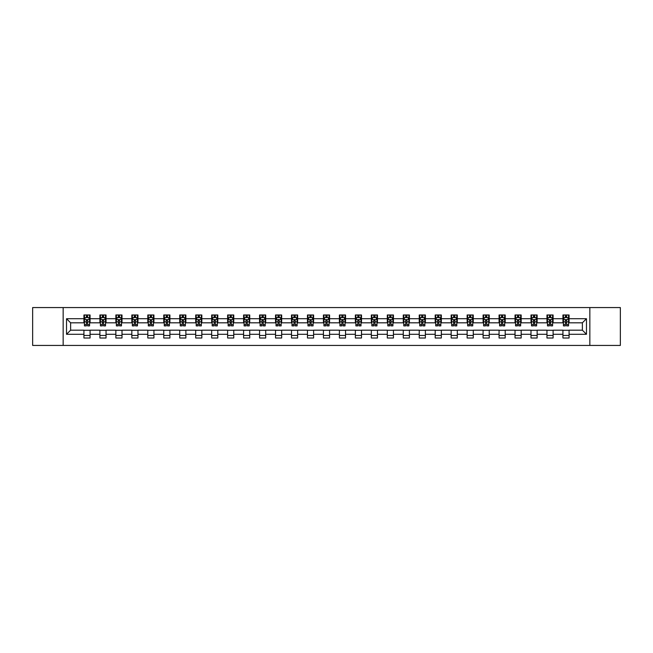 <?xml version="1.0" encoding="UTF-8"?>
<svg xmlns="http://www.w3.org/2000/svg" width="653" height="653" viewBox="0 0 653 653"><rect width="100%" height="100%" fill="white"/><g stroke="black" fill="none" stroke-linecap="round" stroke-linejoin="round"><path stroke-width="0.98" d="M589.847 345.437L620.35 345.437L620.35 307.563L589.847 307.563L589.847 345.437L63.153 345.437L63.153 307.563L32.65 307.563L32.65 345.437L63.153 345.437M589.847 307.563L63.153 307.563M569.073 318.721L569.073 314.983L562.935 314.983L562.935 318.721L553.107 318.721L553.107 314.983L546.961 314.983L546.961 318.721L537.141 318.721L537.141 314.983L530.995 314.983L530.995 318.721L521.176 318.721L521.176 314.983L515.029 314.983L515.029 318.721L505.202 318.721L505.202 314.983L499.063 314.983L499.063 318.721L489.236 318.721L489.236 314.983L483.098 314.983L483.098 318.721L473.27 318.721L473.27 314.983L467.132 314.983L467.132 318.721L457.304 318.721L457.304 314.983L451.166 314.983L451.166 318.721L441.338 318.721L441.338 314.983L435.2 314.983L435.2 318.721L425.372 318.721L425.372 314.983L419.234 314.983L419.234 318.721L409.407 318.721L409.407 314.983L403.26 314.983L403.26 318.721L393.441 318.721L393.441 314.983L387.294 314.983L387.294 318.721L377.475 318.721L377.475 314.983L371.328 314.983L371.328 318.721L361.501 318.721L361.501 314.983L355.363 314.983L355.363 318.721L345.535 318.721L345.535 314.983L339.397 314.983L339.397 318.721L329.569 318.721L329.569 314.983L323.431 314.983L323.431 318.721L313.603 318.721L313.603 314.983L307.465 314.983L307.465 318.721L297.637 318.721L297.637 314.983L291.499 314.983L291.499 318.721L281.672 318.721L281.672 314.983L275.525 314.983L275.525 318.721L265.706 318.721L265.706 314.983L259.559 314.983L259.559 318.721L249.74 318.721L249.74 314.983L243.593 314.983L243.593 318.721L233.766 318.721L233.766 314.983L227.628 314.983L227.628 318.721L217.8 318.721L217.8 314.983L211.662 314.983L211.662 318.721L201.834 318.721L201.834 314.983L195.696 314.983L195.696 318.721L185.868 318.721L185.868 314.983L179.73 314.983L179.73 318.721L169.902 318.721L169.902 314.983L163.764 314.983L163.764 318.721L153.937 318.721L153.937 314.983L147.798 314.983L147.798 318.721L137.971 318.721L137.971 314.983L131.824 314.983L131.824 318.721L122.005 318.721L122.005 314.983L115.859 314.983L115.859 318.721L106.039 318.721L106.039 314.983L99.893 314.983L99.893 318.721L90.065 318.721L90.065 314.983L83.927 314.983L83.927 318.721L66.524 318.721L66.524 334.279L70.622 330.181L83.927 330.181L83.927 338.017L90.065 338.017L90.065 330.181L99.893 330.181L99.893 338.017L106.039 338.017L106.039 330.181L115.859 330.181L115.859 338.017L122.005 338.017L122.005 330.181L131.824 330.181L131.824 338.017L137.971 338.017L137.971 330.181L147.798 330.181L147.798 338.017L153.937 338.017L153.937 330.181L163.764 330.181L163.764 338.017L169.902 338.017L169.902 330.181L179.73 330.181L179.73 338.017L185.868 338.017L185.868 330.181L195.696 330.181L195.696 338.017L201.834 338.017L201.834 330.181L211.662 330.181L211.662 338.017L217.8 338.017L217.8 330.181L227.628 330.181L227.628 338.017L233.766 338.017L233.766 330.181L243.593 330.181L243.593 338.017L249.74 338.017L249.74 330.181L259.559 330.181L259.559 338.017L265.706 338.017L265.706 330.181L275.525 330.181L275.525 338.017L281.672 338.017L281.672 330.181L291.499 330.181L291.499 338.017L297.637 338.017L297.637 330.181L307.465 330.181L307.465 338.017L313.603 338.017L313.603 330.181L323.431 330.181L323.431 338.017L329.569 338.017L329.569 330.181L339.397 330.181L339.397 338.017L345.535 338.017L345.535 330.181L355.363 330.181L355.363 338.017L361.501 338.017L361.501 330.181L371.328 330.181L371.328 338.017L377.475 338.017L377.475 330.181L387.294 330.181L387.294 338.017L393.441 338.017L393.441 330.181L403.26 330.181L403.26 338.017L409.407 338.017L409.407 330.181L419.234 330.181L419.234 338.017L425.372 338.017L425.372 330.181L435.2 330.181L435.2 338.017L441.338 338.017L441.338 330.181L451.166 330.181L451.166 338.017L457.304 338.017L457.304 330.181L467.132 330.181L467.132 338.017L473.27 338.017L473.27 330.181L483.098 330.181L483.098 338.017L489.236 338.017L489.236 330.181L499.063 330.181L499.063 338.017L505.202 338.017L505.202 330.181L515.029 330.181L515.029 338.017L521.176 338.017L521.176 330.181L530.995 330.181L530.995 338.017L537.141 338.017L537.141 330.181L546.961 330.181L546.961 338.017L553.107 338.017L553.107 330.181L562.935 330.181L562.935 338.017L569.073 338.017L569.073 330.181L582.378 330.181L582.378 322.819L569.073 322.819L569.073 318.721L586.476 318.721L586.476 334.279L569.073 334.279M562.935 334.279L553.107 334.279M546.961 334.279L537.141 334.279M530.995 334.279L521.176 334.279M515.029 334.279L505.202 334.279M499.063 334.279L489.236 334.279M483.098 334.279L473.27 334.279M467.132 334.279L457.304 334.279M451.166 334.279L441.338 334.279M435.2 334.279L425.372 334.279M419.234 334.279L409.407 334.279M403.26 334.279L393.441 334.279M387.294 334.279L377.475 334.279M371.328 334.279L361.501 334.279M355.363 334.279L345.535 334.279M339.397 334.279L329.569 334.279M323.431 334.279L313.603 334.279M307.465 334.279L297.637 334.279M291.499 334.279L281.672 334.279M275.525 334.279L265.706 334.279M259.559 334.279L249.74 334.279M243.593 334.279L233.766 334.279M227.628 334.279L217.8 334.279M211.662 334.279L201.834 334.279M195.696 334.279L185.868 334.279M179.73 334.279L169.902 334.279M163.764 334.279L153.937 334.279M147.798 334.279L137.971 334.279M131.824 334.279L122.005 334.279M115.859 334.279L106.039 334.279M99.893 334.279L90.065 334.279M83.927 334.279L66.524 334.279M562.935 318.721L562.935 322.819L553.107 322.819L553.107 318.721M546.961 318.721L546.961 322.819L537.141 322.819L537.141 318.721M530.995 318.721L530.995 322.819L521.176 322.819L521.176 318.721M515.029 318.721L515.029 322.819L505.202 322.819L505.202 318.721M499.063 318.721L499.063 322.819L489.236 322.819L489.236 318.721M483.098 318.721L483.098 322.819L473.27 322.819L473.27 318.721M467.132 318.721L467.132 322.819L457.304 322.819L457.304 318.721M451.166 318.721L451.166 322.819L441.338 322.819L441.338 318.721M435.2 318.721L435.2 322.819L425.372 322.819L425.372 318.721M419.234 318.721L419.234 322.819L409.407 322.819L409.407 318.721M403.26 318.721L403.26 322.819L393.441 322.819L393.441 318.721M387.294 318.721L387.294 322.819L377.475 322.819L377.475 318.721M371.328 318.721L371.328 322.819L361.501 322.819L361.501 318.721M355.363 318.721L355.363 322.819L345.535 322.819L345.535 318.721M339.397 318.721L339.397 322.819L329.569 322.819L329.569 318.721M323.431 318.721L323.431 322.819L313.603 322.819L313.603 318.721M307.465 318.721L307.465 322.819L297.637 322.819L297.637 318.721M291.499 318.721L291.499 322.819L281.672 322.819L281.672 318.721M275.525 318.721L275.525 322.819L265.706 322.819L265.706 318.721M259.559 318.721L259.559 322.819L249.74 322.819L249.74 318.721M243.593 318.721L243.593 322.819L233.766 322.819L233.766 318.721M227.628 318.721L227.628 322.819L217.8 322.819L217.8 318.721M211.662 318.721L211.662 322.819L201.834 322.819L201.834 318.721M195.696 318.721L195.696 322.819L185.868 322.819L185.868 318.721M179.73 318.721L179.73 322.819L169.902 322.819L169.902 318.721M163.764 318.721L163.764 322.819L153.937 322.819L153.937 318.721M147.798 318.721L147.798 322.819L137.971 322.819L137.971 318.721M131.824 318.721L131.824 322.819L122.005 322.819L122.005 318.721M115.859 318.721L115.859 322.819L106.039 322.819L106.039 318.721M99.893 318.721L99.893 322.819L90.065 322.819L90.065 318.721M83.927 318.721L83.927 322.819L70.622 322.819L66.524 318.721M70.622 322.819L70.622 330.181M586.476 334.279L582.378 330.181M582.378 322.819L586.476 318.721M83.927 317.546L84.441 317.546M86.384 317.546L87.616 317.546M89.559 317.546L90.065 317.546M83.927 322.713L84.441 322.713M86.384 322.713L87.616 322.713M89.559 322.713L90.065 322.713M83.927 330.287L90.065 330.287M83.927 335.454L90.065 335.454M99.893 330.287L106.039 330.287M99.893 335.454L106.039 335.454M99.893 317.546L100.407 317.546M102.35 317.546L103.582 317.546M105.525 317.546L106.039 317.546M99.893 322.713L100.407 322.713M102.35 322.713L103.582 322.713M105.525 322.713L106.039 322.713M115.859 330.287L122.005 330.287M115.859 335.454L122.005 335.454M115.859 317.546L116.373 317.546M118.315 317.546L119.548 317.546M121.491 317.546L122.005 317.546M115.859 322.713L116.373 322.713M118.315 322.713L119.548 322.713M121.491 322.713L122.005 322.713M131.824 330.287L137.971 330.287M131.824 335.454L137.971 335.454M131.824 317.546L132.339 317.546M134.281 317.546L135.514 317.546M137.457 317.546L137.971 317.546M131.824 322.713L132.339 322.713M134.281 322.713L135.514 322.713M137.457 322.713L137.971 322.713M147.798 330.287L153.937 330.287M147.798 335.454L153.937 335.454M147.798 317.546L148.304 317.546M150.255 317.546L151.48 317.546M153.422 317.546L153.937 317.546M147.798 322.713L148.304 322.713M150.255 322.713L151.48 322.713M153.422 322.713L153.937 322.713M163.764 330.287L169.902 330.287M163.764 335.454L169.902 335.454M163.764 317.546L164.27 317.546M166.221 317.546L167.446 317.546M169.388 317.546L169.902 317.546M163.764 322.713L164.27 322.713M166.221 322.713L167.446 322.713M169.388 322.713L169.902 322.713M179.73 330.287L185.868 330.287M179.73 335.454L185.868 335.454M179.73 317.546L180.244 317.546M182.187 317.546L183.411 317.546M185.354 317.546L185.868 317.546M179.73 322.713L180.244 322.713M182.187 322.713L183.411 322.713M185.354 322.713L185.868 322.713M195.696 330.287L201.834 330.287M195.696 335.454L201.834 335.454M195.696 317.546L196.21 317.546M198.153 317.546L199.377 317.546M201.328 317.546L201.834 317.546M195.696 322.713L196.21 322.713M198.153 322.713L199.377 322.713M201.328 322.713L201.834 322.713M211.662 330.287L217.8 330.287M211.662 335.454L217.8 335.454M211.662 317.546L212.176 317.546M214.119 317.546L215.343 317.546M217.294 317.546L217.8 317.546M211.662 322.713L212.176 322.713M214.119 322.713L215.343 322.713M217.294 322.713L217.8 322.713M227.628 330.287L233.766 330.287M227.628 335.454L233.766 335.454M227.628 317.546L228.142 317.546M230.085 317.546L231.317 317.546M233.26 317.546L233.766 317.546M227.628 322.713L228.142 322.713M230.085 322.713L231.317 322.713M233.26 322.713L233.766 322.713M243.593 330.287L249.74 330.287M243.593 335.454L249.74 335.454M243.593 317.546L244.108 317.546M246.05 317.546L247.283 317.546M249.226 317.546L249.74 317.546M243.593 322.713L244.108 322.713M246.05 322.713L247.283 322.713M249.226 322.713L249.74 322.713M259.559 330.287L265.706 330.287M259.559 335.454L265.706 335.454M259.559 317.546L260.074 317.546M262.016 317.546L263.249 317.546M265.191 317.546L265.706 317.546M259.559 322.713L260.074 322.713M262.016 322.713L263.249 322.713M265.191 322.713L265.706 322.713M275.525 330.287L281.672 330.287M275.525 335.454L281.672 335.454M275.525 317.546L276.039 317.546M277.982 317.546L279.215 317.546M281.157 317.546L281.672 317.546M275.525 322.713L276.039 322.713M277.982 322.713L279.215 322.713M281.157 322.713L281.672 322.713M291.499 330.287L297.637 330.287M291.499 335.454L297.637 335.454M291.499 317.546L292.005 317.546M293.956 317.546L295.18 317.546M297.123 317.546L297.637 317.546M291.499 322.713L292.005 322.713M293.956 322.713L295.18 322.713M297.123 322.713L297.637 322.713M307.465 330.287L313.603 330.287M307.465 335.454L313.603 335.454M307.465 317.546L307.971 317.546M309.922 317.546L311.146 317.546M313.089 317.546L313.603 317.546M307.465 322.713L307.971 322.713M309.922 322.713L311.146 322.713M313.089 322.713L313.603 322.713M323.431 330.287L329.569 330.287M323.431 335.454L329.569 335.454M323.431 317.546L323.945 317.546M325.888 317.546L327.112 317.546M329.055 317.546L329.569 317.546M323.431 322.713L323.945 322.713M325.888 322.713L327.112 322.713M329.055 322.713L329.569 322.713M339.397 330.287L345.535 330.287M339.397 335.454L345.535 335.454M339.397 317.546L339.911 317.546M341.854 317.546L343.078 317.546M345.029 317.546L345.535 317.546M339.397 322.713L339.911 322.713M341.854 322.713L343.078 322.713M345.029 322.713L345.535 322.713M355.363 330.287L361.501 330.287M355.363 335.454L361.501 335.454M355.363 317.546L355.877 317.546M357.82 317.546L359.044 317.546M360.995 317.546L361.501 317.546M355.363 322.713L355.877 322.713M357.82 322.713L359.044 322.713M360.995 322.713L361.501 322.713M371.328 330.287L377.475 330.287M371.328 335.454L377.475 335.454M371.328 317.546L371.843 317.546M373.785 317.546L375.018 317.546M376.961 317.546L377.475 317.546M371.328 322.713L371.843 322.713M373.785 322.713L375.018 322.713M376.961 322.713L377.475 322.713M387.294 330.287L393.441 330.287M387.294 335.454L393.441 335.454M387.294 317.546L387.809 317.546M389.751 317.546L390.984 317.546M392.926 317.546L393.441 317.546M387.294 322.713L387.809 322.713M389.751 322.713L390.984 322.713M392.926 322.713L393.441 322.713M403.26 330.287L409.407 330.287M403.26 335.454L409.407 335.454M403.26 317.546L403.774 317.546M405.717 317.546L406.95 317.546M408.892 317.546L409.407 317.546M403.26 322.713L403.774 322.713M405.717 322.713L406.95 322.713M408.892 322.713L409.407 322.713M419.234 330.287L425.372 330.287M419.234 335.454L425.372 335.454M419.234 317.546L419.74 317.546M421.683 317.546L422.915 317.546M424.858 317.546L425.372 317.546M419.234 322.713L419.74 322.713M421.683 322.713L422.915 322.713M424.858 322.713L425.372 322.713M435.2 330.287L441.338 330.287M435.2 335.454L441.338 335.454M435.2 317.546L435.706 317.546M437.657 317.546L438.881 317.546M440.824 317.546L441.338 317.546M435.2 322.713L435.706 322.713M437.657 322.713L438.881 322.713M440.824 322.713L441.338 322.713M451.166 330.287L457.304 330.287M451.166 335.454L457.304 335.454M451.166 317.546L451.672 317.546M453.623 317.546L454.847 317.546M456.79 317.546L457.304 317.546M451.166 322.713L451.672 322.713M453.623 322.713L454.847 322.713M456.79 322.713L457.304 322.713M467.132 330.287L473.27 330.287M467.132 335.454L473.27 335.454M467.132 317.546L467.646 317.546M469.589 317.546L470.813 317.546M472.756 317.546L473.27 317.546M467.132 322.713L467.646 322.713M469.589 322.713L470.813 322.713M472.756 322.713L473.27 322.713M483.098 330.287L489.236 330.287M483.098 335.454L489.236 335.454M483.098 317.546L483.612 317.546M485.554 317.546L486.779 317.546M488.73 317.546L489.236 317.546M483.098 322.713L483.612 322.713M485.554 322.713L486.779 322.713M488.73 322.713L489.236 322.713M499.063 330.287L505.202 330.287M499.063 335.454L505.202 335.454M499.063 317.546L499.578 317.546M501.52 317.546L502.745 317.546M504.696 317.546L505.202 317.546M499.063 322.713L499.578 322.713M501.52 322.713L502.745 322.713M504.696 322.713L505.202 322.713M515.029 330.287L521.176 330.287M515.029 335.454L521.176 335.454M515.029 317.546L515.543 317.546M517.486 317.546L518.719 317.546M520.661 317.546L521.176 317.546M515.029 322.713L515.543 322.713M517.486 322.713L518.719 322.713M520.661 322.713L521.176 322.713M530.995 330.287L537.141 330.287M530.995 335.454L537.141 335.454M530.995 317.546L531.509 317.546M533.452 317.546L534.685 317.546M536.627 317.546L537.141 317.546M530.995 322.713L531.509 322.713M533.452 322.713L534.685 322.713M536.627 322.713L537.141 322.713M546.961 330.287L553.107 330.287M546.961 335.454L553.107 335.454M546.961 317.546L547.475 317.546M549.418 317.546L550.65 317.546M552.593 317.546L553.107 317.546M546.961 322.713L547.475 322.713M549.418 322.713L550.65 322.713M552.593 322.713L553.107 322.713M562.935 330.287L569.073 330.287M562.935 335.454L569.073 335.454M562.935 317.546L563.441 317.546M565.384 317.546L566.616 317.546M568.559 317.546L569.073 317.546M562.935 322.713L563.441 322.713M565.384 322.713L566.616 322.713M568.559 322.713L569.073 322.713M87.616 316.313L86.384 316.313M89.559 324.606L87.616 324.606L87.616 325.888L89.559 325.888L89.559 319.644L88.53 317.595L85.461 317.595L84.441 319.644L84.441 325.888L86.384 325.888L86.384 324.606L84.441 324.606M84.441 319.644L84.441 314.983M89.559 319.644L89.559 314.983M86.384 317.595L86.384 314.983M87.616 314.983L87.616 317.595M87.616 324.606L87.616 320.411L86.384 320.411L86.384 324.606M103.582 316.313L102.35 316.313M105.525 324.606L103.582 324.606L103.582 325.888L105.525 325.888L105.525 319.644L104.504 317.595L101.427 317.595L100.407 319.644L100.407 325.888L102.35 325.888L102.35 324.606L100.407 324.606M100.407 319.644L100.407 314.983M105.525 319.644L105.525 314.983M102.35 317.595L102.35 314.983M103.582 314.983L103.582 317.595M103.582 324.606L103.582 320.411L102.35 320.411L102.35 324.606M119.548 316.313L118.315 316.313M121.491 324.606L119.548 324.606L119.548 325.888L121.491 325.888L121.491 319.644L120.47 317.595L117.393 317.595L116.373 319.644L116.373 325.888L118.315 325.888L118.315 324.606L116.373 324.606M116.373 319.644L116.373 314.983M121.491 319.644L121.491 314.983M118.315 317.595L118.315 314.983M119.548 314.983L119.548 317.595M119.548 324.606L119.548 320.411L118.315 320.411L118.315 324.606M135.514 316.313L134.281 316.313M137.457 324.606L135.514 324.606L135.514 325.888L137.457 325.888L137.457 319.644L136.436 317.595L133.367 317.595L132.339 319.644L132.339 325.888L134.281 325.888L134.281 324.606L132.339 324.606M132.339 319.644L132.339 314.983M137.457 319.644L137.457 314.983M134.281 317.595L134.281 314.983M135.514 314.983L135.514 317.595M135.514 324.606L135.514 320.411L134.281 320.411L134.281 324.606M151.48 316.313L150.255 316.313M153.422 324.606L151.48 324.606L151.48 325.888L153.422 325.888L153.422 319.644L152.402 317.595L149.333 317.595L148.304 319.644L148.304 325.888L150.255 325.888L150.255 324.606L148.304 324.606M148.304 319.644L148.304 314.983M153.422 319.644L153.422 314.983M150.255 317.595L150.255 314.983M151.48 314.983L151.48 317.595M151.48 324.606L151.48 320.411L150.255 320.411L150.255 324.606M167.446 316.313L166.221 316.313M169.388 324.606L167.446 324.606L167.446 325.888L169.388 325.888L169.388 319.644L168.368 317.595L165.299 317.595L164.27 319.644L164.27 325.888L166.221 325.888L166.221 324.606L164.27 324.606M164.27 319.644L164.27 314.983M169.388 319.644L169.388 314.983M166.221 317.595L166.221 314.983M167.446 314.983L167.446 317.595M167.446 324.606L167.446 320.411L166.221 320.411L166.221 324.606M183.411 316.313L182.187 316.313M185.354 324.606L183.411 324.606L183.411 325.888L185.354 325.888L185.354 319.644L184.334 317.595L181.265 317.595L180.244 319.644L180.244 325.888L182.187 325.888L182.187 324.606L180.244 324.606M180.244 319.644L180.244 314.983M185.354 319.644L185.354 314.983M182.187 317.595L182.187 314.983M183.411 314.983L183.411 317.595M183.411 324.606L183.411 320.411L182.187 320.411L182.187 324.606M199.377 316.313L198.153 316.313M201.328 324.606L199.377 324.606L199.377 325.888L201.328 325.888L201.328 319.644L200.3 317.595L197.23 317.595L196.21 319.644L196.21 325.888L198.153 325.888L198.153 324.606L196.21 324.606M196.21 319.644L196.21 314.983M201.328 319.644L201.328 314.983M198.153 317.595L198.153 314.983M199.377 314.983L199.377 317.595M199.377 324.606L199.377 320.411L198.153 320.411L198.153 324.606M215.343 316.313L214.119 316.313M217.294 324.606L215.343 324.606L215.343 325.888L217.294 325.888L217.294 319.644L216.265 317.595L213.196 317.595L212.176 319.644L212.176 325.888L214.119 325.888L214.119 324.606L212.176 324.606M212.176 319.644L212.176 314.983M217.294 319.644L217.294 314.983M214.119 317.595L214.119 314.983M215.343 314.983L215.343 317.595M215.343 324.606L215.343 320.411L214.119 320.411L214.119 324.606M231.317 316.313L230.085 316.313M233.26 324.606L231.317 324.606L231.317 325.888L233.26 325.888L233.26 319.644L232.231 317.595L229.162 317.595L228.142 319.644L228.142 325.888L230.085 325.888L230.085 324.606L228.142 324.606M228.142 319.644L228.142 314.983M233.26 319.644L233.26 314.983M230.085 317.595L230.085 314.983M231.317 314.983L231.317 317.595M231.317 324.606L231.317 320.411L230.085 320.411L230.085 324.606M247.283 316.313L246.05 316.313M249.226 324.606L247.283 324.606L247.283 325.888L249.226 325.888L249.226 319.644L248.205 317.595L245.128 317.595L244.108 319.644L244.108 325.888L246.05 325.888L246.05 324.606L244.108 324.606M244.108 319.644L244.108 314.983M249.226 319.644L249.226 314.983M246.05 317.595L246.05 314.983M247.283 314.983L247.283 317.595M247.283 324.606L247.283 320.411L246.05 320.411L246.05 324.606M263.249 316.313L262.016 316.313M265.191 324.606L263.249 324.606L263.249 325.888L265.191 325.888L265.191 319.644L264.171 317.595L261.094 317.595L260.074 319.644L260.074 325.888L262.016 325.888L262.016 324.606L260.074 324.606M260.074 319.644L260.074 314.983M265.191 319.644L265.191 314.983M262.016 317.595L262.016 314.983M263.249 314.983L263.249 317.595M263.249 324.606L263.249 320.411L262.016 320.411L262.016 324.606M279.215 316.313L277.982 316.313M281.157 324.606L279.215 324.606L279.215 325.888L281.157 325.888L281.157 319.644L280.137 317.595L277.068 317.595L276.039 319.644L276.039 325.888L277.982 325.888L277.982 324.606L276.039 324.606M276.039 319.644L276.039 314.983M281.157 319.644L281.157 314.983M277.982 317.595L277.982 314.983M279.215 314.983L279.215 317.595M279.215 324.606L279.215 320.411L277.982 320.411L277.982 324.606M295.18 316.313L293.956 316.313M297.123 324.606L295.18 324.606L295.18 325.888L297.123 325.888L297.123 319.644L296.103 317.595L293.034 317.595L292.005 319.644L292.005 325.888L293.956 325.888L293.956 324.606L292.005 324.606M292.005 319.644L292.005 314.983M297.123 319.644L297.123 314.983M293.956 317.595L293.956 314.983M295.18 314.983L295.18 317.595M295.18 324.606L295.18 320.411L293.956 320.411L293.956 324.606M311.146 316.313L309.922 316.313M313.089 324.606L311.146 324.606L311.146 325.888L313.089 325.888L313.089 319.644L312.069 317.595L309 317.595L307.971 319.644L307.971 325.888L309.922 325.888L309.922 324.606L307.971 324.606M307.971 319.644L307.971 314.983M313.089 319.644L313.089 314.983M309.922 317.595L309.922 314.983M311.146 314.983L311.146 317.595M311.146 324.606L311.146 320.411L309.922 320.411L309.922 324.606M327.112 316.313L325.888 316.313M329.055 324.606L327.112 324.606L327.112 325.888L329.055 325.888L329.055 319.644L328.035 317.595L324.965 317.595L323.945 319.644L323.945 325.888L325.888 325.888L325.888 324.606L323.945 324.606M323.945 319.644L323.945 314.983M329.055 319.644L329.055 314.983M325.888 317.595L325.888 314.983M327.112 314.983L327.112 317.595M327.112 324.606L327.112 320.411L325.888 320.411L325.888 324.606M343.078 316.313L341.854 316.313M345.029 324.606L343.078 324.606L343.078 325.888L345.029 325.888L345.029 319.644L344 317.595L340.931 317.595L339.911 319.644L339.911 325.888L341.854 325.888L341.854 324.606L339.911 324.606M339.911 319.644L339.911 314.983M345.029 319.644L345.029 314.983M341.854 317.595L341.854 314.983M343.078 314.983L343.078 317.595M343.078 324.606L343.078 320.411L341.854 320.411L341.854 324.606M359.044 316.313L357.82 316.313M360.995 324.606L359.044 324.606L359.044 325.888L360.995 325.888L360.995 319.644L359.966 317.595L356.897 317.595L355.877 319.644L355.877 325.888L357.82 325.888L357.82 324.606L355.877 324.606M355.877 319.644L355.877 314.983M360.995 319.644L360.995 314.983M357.82 317.595L357.82 314.983M359.044 314.983L359.044 317.595M359.044 324.606L359.044 320.411L357.82 320.411L357.82 324.606M375.018 316.313L373.785 316.313M376.961 324.606L375.018 324.606L375.018 325.888L376.961 325.888L376.961 319.644L375.932 317.595L372.863 317.595L371.843 319.644L371.843 325.888L373.785 325.888L373.785 324.606L371.843 324.606M371.843 319.644L371.843 314.983M376.961 319.644L376.961 314.983M373.785 317.595L373.785 314.983M375.018 314.983L375.018 317.595M375.018 324.606L375.018 320.411L373.785 320.411L373.785 324.606M390.984 316.313L389.751 316.313M392.926 324.606L390.984 324.606L390.984 325.888L392.926 325.888L392.926 319.644L391.906 317.595L388.829 317.595L387.809 319.644L387.809 325.888L389.751 325.888L389.751 324.606L387.809 324.606M387.809 319.644L387.809 314.983M392.926 319.644L392.926 314.983M389.751 317.595L389.751 314.983M390.984 314.983L390.984 317.595M390.984 324.606L390.984 320.411L389.751 320.411L389.751 324.606M406.95 316.313L405.717 316.313M408.892 324.606L406.95 324.606L406.95 325.888L408.892 325.888L408.892 319.644L407.872 317.595L404.795 317.595L403.774 319.644L403.774 325.888L405.717 325.888L405.717 324.606L403.774 324.606M403.774 319.644L403.774 314.983M408.892 319.644L408.892 314.983M405.717 317.595L405.717 314.983M406.95 314.983L406.95 317.595M406.95 324.606L406.95 320.411L405.717 320.411L405.717 324.606M422.915 316.313L421.683 316.313M424.858 324.606L422.915 324.606L422.915 325.888L424.858 325.888L424.858 319.644L423.838 317.595L420.769 317.595L419.74 319.644L419.74 325.888L421.683 325.888L421.683 324.606L419.74 324.606M419.74 319.644L419.74 314.983M424.858 319.644L424.858 314.983M421.683 317.595L421.683 314.983M422.915 314.983L422.915 317.595M422.915 324.606L422.915 320.411L421.683 320.411L421.683 324.606M438.881 316.313L437.657 316.313M440.824 324.606L438.881 324.606L438.881 325.888L440.824 325.888L440.824 319.644L439.804 317.595L436.735 317.595L435.706 319.644L435.706 325.888L437.657 325.888L437.657 324.606L435.706 324.606M435.706 319.644L435.706 314.983M440.824 319.644L440.824 314.983M437.657 317.595L437.657 314.983M438.881 314.983L438.881 317.595M438.881 324.606L438.881 320.411L437.657 320.411L437.657 324.606M454.847 316.313L453.623 316.313M456.79 324.606L454.847 324.606L454.847 325.888L456.79 325.888L456.79 319.644L455.77 317.595L452.7 317.595L451.672 319.644L451.672 325.888L453.623 325.888L453.623 324.606L451.672 324.606M451.672 319.644L451.672 314.983M456.79 319.644L456.79 314.983M453.623 317.595L453.623 314.983M454.847 314.983L454.847 317.595M454.847 324.606L454.847 320.411L453.623 320.411L453.623 324.606M470.813 316.313L469.589 316.313M472.756 324.606L470.813 324.606L470.813 325.888L472.756 325.888L472.756 319.644L471.735 317.595L468.666 317.595L467.646 319.644L467.646 325.888L469.589 325.888L469.589 324.606L467.646 324.606M467.646 319.644L467.646 314.983M472.756 319.644L472.756 314.983M469.589 317.595L469.589 314.983M470.813 314.983L470.813 317.595M470.813 324.606L470.813 320.411L469.589 320.411L469.589 324.606M486.779 316.313L485.554 316.313M488.73 324.606L486.779 324.606L486.779 325.888L488.73 325.888L488.73 319.644L487.701 317.595L484.632 317.595L483.612 319.644L483.612 325.888L485.554 325.888L485.554 324.606L483.612 324.606M483.612 319.644L483.612 314.983M488.73 319.644L488.73 314.983M485.554 317.595L485.554 314.983M486.779 314.983L486.779 317.595M486.779 324.606L486.779 320.411L485.554 320.411L485.554 324.606M502.745 316.313L501.52 316.313M504.696 324.606L502.745 324.606L502.745 325.888L504.696 325.888L504.696 319.644L503.667 317.595L500.598 317.595L499.578 319.644L499.578 325.888L501.52 325.888L501.52 324.606L499.578 324.606M499.578 319.644L499.578 314.983M504.696 319.644L504.696 314.983M501.52 317.595L501.52 314.983M502.745 314.983L502.745 317.595M502.745 324.606L502.745 320.411L501.52 320.411L501.52 324.606M518.719 316.313L517.486 316.313M520.661 324.606L518.719 324.606L518.719 325.888L520.661 325.888L520.661 319.644L519.633 317.595L516.564 317.595L515.543 319.644L515.543 325.888L517.486 325.888L517.486 324.606L515.543 324.606M515.543 319.644L515.543 314.983M520.661 319.644L520.661 314.983M517.486 317.595L517.486 314.983M518.719 314.983L518.719 317.595M518.719 324.606L518.719 320.411L517.486 320.411L517.486 324.606M534.685 316.313L533.452 316.313M536.627 324.606L534.685 324.606L534.685 325.888L536.627 325.888L536.627 319.644L535.607 317.595L532.53 317.595L531.509 319.644L531.509 325.888L533.452 325.888L533.452 324.606L531.509 324.606M531.509 319.644L531.509 314.983M536.627 319.644L536.627 314.983M533.452 317.595L533.452 314.983M534.685 314.983L534.685 317.595M534.685 324.606L534.685 320.411L533.452 320.411L533.452 324.606M550.65 316.313L549.418 316.313M552.593 324.606L550.65 324.606L550.65 325.888L552.593 325.888L552.593 319.644L551.573 317.595L548.496 317.595L547.475 319.644L547.475 325.888L549.418 325.888L549.418 324.606L547.475 324.606M547.475 319.644L547.475 314.983M552.593 319.644L552.593 314.983M549.418 317.595L549.418 314.983M550.65 314.983L550.65 317.595M550.65 324.606L550.65 320.411L549.418 320.411L549.418 324.606M566.616 316.313L565.384 316.313M568.559 324.606L566.616 324.606L566.616 325.888L568.559 325.888L568.559 319.644L567.539 317.595L564.47 317.595L563.441 319.644L563.441 325.888L565.384 325.888L565.384 324.606L563.441 324.606M563.441 319.644L563.441 314.983M568.559 319.644L568.559 314.983M565.384 317.595L565.384 314.983M566.616 314.983L566.616 317.595M566.616 324.606L566.616 320.411L565.384 320.411L565.384 324.606M89.534 319.595L84.466 319.595M84.441 317.717L85.404 317.717M88.596 317.717L89.559 317.717M86.384 321.856L84.441 321.856M89.559 321.856L87.616 321.856M87.616 316.966L86.384 316.966M105.5 319.595L100.431 319.595M100.407 317.717L101.37 317.717M104.562 317.717L105.525 317.717M102.35 321.856L100.407 321.856M105.525 321.856L103.582 321.856M103.582 316.966L102.35 316.966M121.466 319.595L116.397 319.595M116.373 317.717L117.336 317.717M120.527 317.717L121.491 317.717M118.315 321.856L116.373 321.856M121.491 321.856L119.548 321.856M119.548 316.966L118.315 316.966M137.432 319.595L132.363 319.595M132.339 317.717L133.302 317.717M136.493 317.717L137.457 317.717M134.281 321.856L132.339 321.856M137.457 321.856L135.514 321.856M135.514 316.966L134.281 316.966M153.398 319.595L148.329 319.595M148.304 317.717L149.268 317.717M152.459 317.717L153.422 317.717M150.255 321.856L148.304 321.856M153.422 321.856L151.48 321.856M151.48 316.966L150.255 316.966M169.364 319.595L164.303 319.595M164.27 317.717L165.233 317.717M168.425 317.717L169.388 317.717M166.221 321.856L164.27 321.856M169.388 321.856L167.446 321.856M167.446 316.966L166.221 316.966M185.33 319.595L180.269 319.595M180.244 317.717L181.199 317.717M184.399 317.717L185.354 317.717M182.187 321.856L180.244 321.856M185.354 321.856L183.411 321.856M183.411 316.966L182.187 316.966M201.295 319.595L196.235 319.595M196.21 317.717L197.165 317.717M200.365 317.717L201.328 317.717M198.153 321.856L196.21 321.856M201.328 321.856L199.377 321.856M199.377 316.966L198.153 316.966M217.269 319.595L212.201 319.595M212.176 317.717L213.139 317.717M216.331 317.717L217.294 317.717M214.119 321.856L212.176 321.856M217.294 321.856L215.343 321.856M215.343 316.966L214.119 316.966M233.235 319.595L228.166 319.595M228.142 317.717L229.105 317.717M232.297 317.717L233.26 317.717M230.085 321.856L228.142 321.856M233.26 321.856L231.317 321.856M231.317 316.966L230.085 316.966M249.201 319.595L244.132 319.595M244.108 317.717L245.071 317.717M248.262 317.717L249.226 317.717M246.05 321.856L244.108 321.856M249.226 321.856L247.283 321.856M247.283 316.966L246.05 316.966M265.167 319.595L260.098 319.595M260.074 317.717L261.037 317.717M264.228 317.717L265.191 317.717M262.016 321.856L260.074 321.856M265.191 321.856L263.249 321.856M263.249 316.966L262.016 316.966M281.133 319.595L276.064 319.595M276.039 317.717L277.003 317.717M280.194 317.717L281.157 317.717M277.982 321.856L276.039 321.856M281.157 321.856L279.215 321.856M279.215 316.966L277.982 316.966M297.099 319.595L292.03 319.595M292.005 317.717L292.968 317.717M296.16 317.717L297.123 317.717M293.956 321.856L292.005 321.856M297.123 321.856L295.18 321.856M295.18 316.966L293.956 316.966M313.065 319.595L308.004 319.595M307.971 317.717L308.934 317.717M312.126 317.717L313.089 317.717M309.922 321.856L307.971 321.856M313.089 321.856L311.146 321.856M311.146 316.966L309.922 316.966M329.03 319.595L323.97 319.595M323.945 317.717L324.9 317.717M328.1 317.717L329.055 317.717M325.888 321.856L323.945 321.856M329.055 321.856L327.112 321.856M327.112 316.966L325.888 316.966M344.996 319.595L339.935 319.595M339.911 317.717L340.874 317.717M344.066 317.717L345.029 317.717M341.854 321.856L339.911 321.856M345.029 321.856L343.078 321.856M343.078 316.966L341.854 316.966M360.97 319.595L355.901 319.595M355.877 317.717L356.84 317.717M360.032 317.717L360.995 317.717M357.82 321.856L355.877 321.856M360.995 321.856L359.044 321.856M359.044 316.966L357.82 316.966M376.936 319.595L371.867 319.595M371.843 317.717L372.806 317.717M375.997 317.717L376.961 317.717M373.785 321.856L371.843 321.856M376.961 321.856L375.018 321.856M375.018 316.966L373.785 316.966M392.902 319.595L387.833 319.595M387.809 317.717L388.772 317.717M391.963 317.717L392.926 317.717M389.751 321.856L387.809 321.856M392.926 321.856L390.984 321.856M390.984 316.966L389.751 316.966M408.868 319.595L403.799 319.595M403.774 317.717L404.738 317.717M407.929 317.717L408.892 317.717M405.717 321.856L403.774 321.856M408.892 321.856L406.95 321.856M406.95 316.966L405.717 316.966M424.834 319.595L419.765 319.595M419.74 317.717L420.703 317.717M423.895 317.717L424.858 317.717M421.683 321.856L419.74 321.856M424.858 321.856L422.915 321.856M422.915 316.966L421.683 316.966M440.799 319.595L435.731 319.595M435.706 317.717L436.669 317.717M439.861 317.717L440.824 317.717M437.657 321.856L435.706 321.856M440.824 321.856L438.881 321.856M438.881 316.966L437.657 316.966M456.765 319.595L451.705 319.595M451.672 317.717L452.635 317.717M455.835 317.717L456.79 317.717M453.623 321.856L451.672 321.856M456.79 321.856L454.847 321.856M454.847 316.966L453.623 316.966M472.731 319.595L467.67 319.595M467.646 317.717L468.601 317.717M471.801 317.717L472.756 317.717M469.589 321.856L467.646 321.856M472.756 321.856L470.813 321.856M470.813 316.966L469.589 316.966M488.697 319.595L483.636 319.595M483.612 317.717L484.575 317.717M487.767 317.717L488.73 317.717M485.554 321.856L483.612 321.856M488.73 321.856L486.779 321.856M486.779 316.966L485.554 316.966M504.671 319.595L499.602 319.595M499.578 317.717L500.541 317.717M503.732 317.717L504.696 317.717M501.52 321.856L499.578 321.856M504.696 321.856L502.745 321.856M502.745 316.966L501.52 316.966M520.637 319.595L515.568 319.595M515.543 317.717L516.507 317.717M519.698 317.717L520.661 317.717M517.486 321.856L515.543 321.856M520.661 321.856L518.719 321.856M518.719 316.966L517.486 316.966M536.603 319.595L531.534 319.595M531.509 317.717L532.473 317.717M535.664 317.717L536.627 317.717M533.452 321.856L531.509 321.856M536.627 321.856L534.685 321.856M534.685 316.966L533.452 316.966M552.569 319.595L547.5 319.595M547.475 317.717L548.438 317.717M551.63 317.717L552.593 317.717M549.418 321.856L547.475 321.856M552.593 321.856L550.65 321.856M550.65 316.966L549.418 316.966M568.534 319.595L563.466 319.595M563.441 317.717L564.404 317.717M567.596 317.717L568.559 317.717M565.384 321.856L563.441 321.856M568.559 321.856L566.616 321.856M566.616 316.966L565.384 316.966"/></g></svg>
